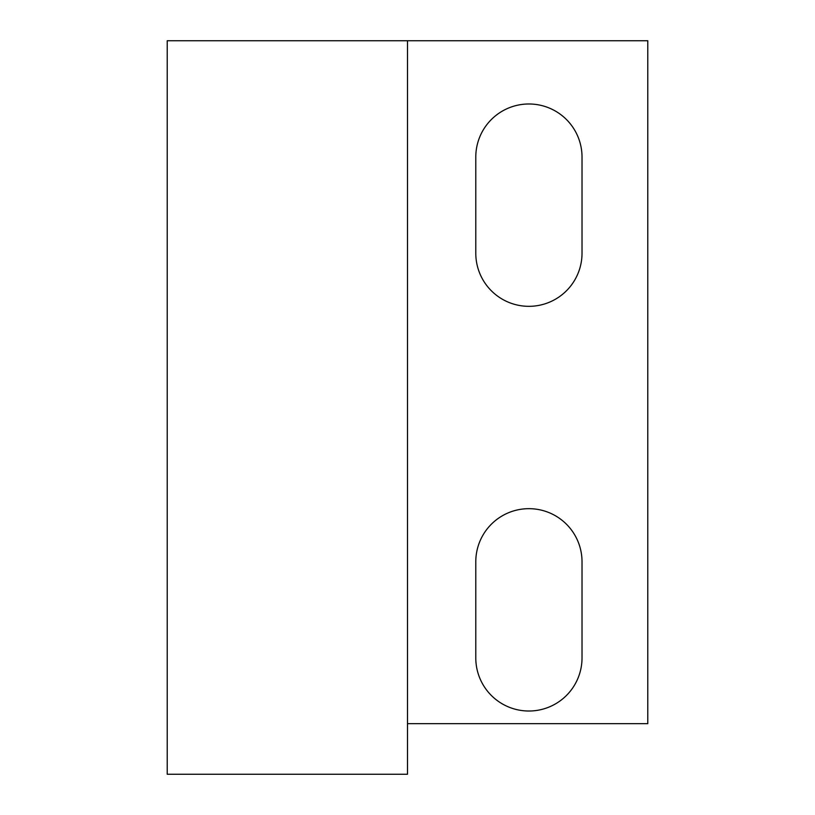 <?xml version="1.0" encoding="UTF-8"?>
<svg xmlns="http://www.w3.org/2000/svg" width="815" height="815" viewBox="0 0 815 815"><rect width="100%" height="100%" fill="white"/><g stroke="black" fill="none" stroke-linecap="round" stroke-linejoin="round"><path stroke-width="1.22" d="M528.904 103.984A53.118 53.118 0 0 1 582.022 157.101L582.022 253.21A53.118 53.118 0 0 1 528.904 306.328A53.118 53.118 0 0 1 475.787 253.21L475.787 157.101A53.118 53.118 0 0 1 528.904 103.984M528.904 508.672A53.118 53.118 0 0 1 582.022 561.79L582.022 657.899A53.118 53.118 0 0 1 528.904 711.016A53.118 53.118 0 0 1 475.787 657.899L475.787 561.79A53.118 53.118 0 0 1 528.904 508.672M407.5 40.75L407.5 774.25L167.218 774.25L167.218 40.75L647.782 40.75L647.782 723.659L407.5 723.659"/></g></svg>
